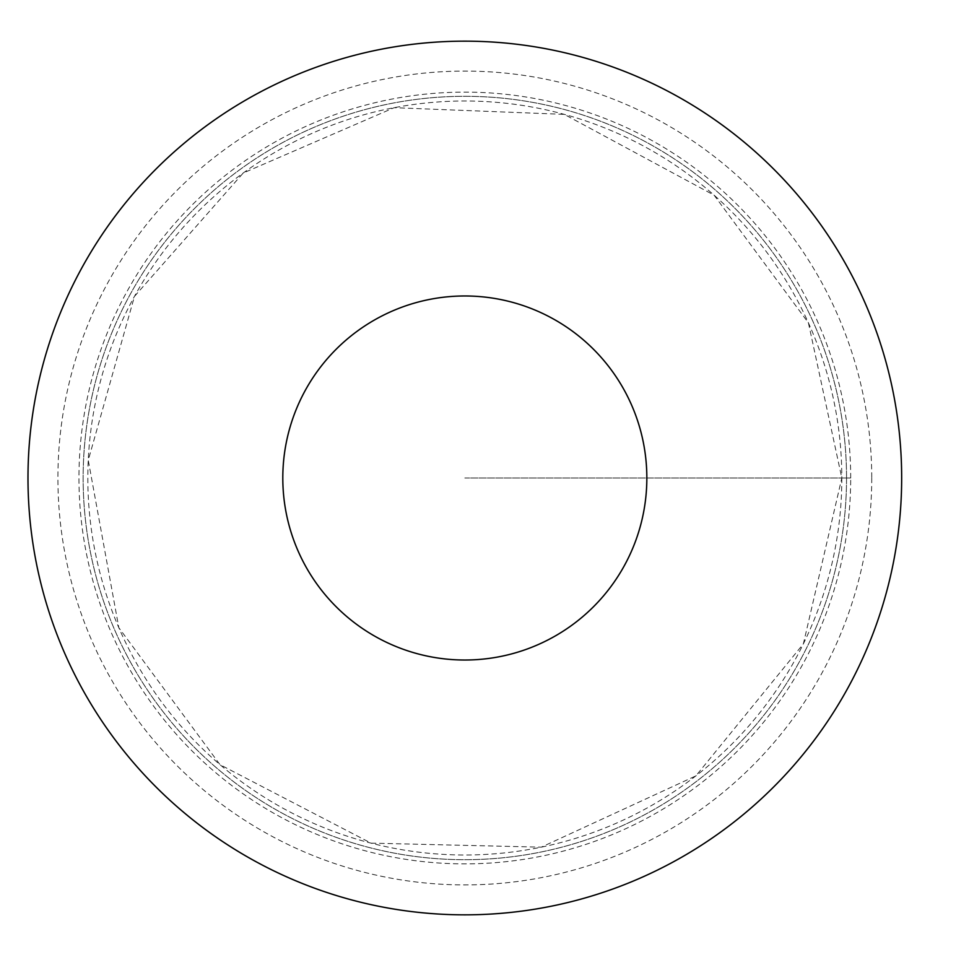<?xml version="1.0" encoding="UTF-8"?>
<svg xmlns="http://www.w3.org/2000/svg" width="956" height="956" viewBox="0 0 956 956"><rect width="100%" height="100%" fill="white"/><g stroke="black" fill="none" stroke-linecap="round" stroke-linejoin="round"><path stroke-width="0.72" stroke-dasharray="4.78 3.58" d="M846.538 478A381.707 381.707 0 0 0 273.978 147.439A381.707 381.707 0 0 0 273.978 808.561A381.707 381.707 0 0 0 846.538 478A381.707 381.707 0 0 0 273.978 147.439A381.707 381.707 0 0 0 273.978 808.561A381.707 381.707 0 0 0 846.538 478M901.663 478A436.832 436.832 0 0 1 246.409 856.313A436.832 436.832 0 0 1 246.409 99.687A436.832 436.832 0 0 1 901.663 478A436.832 436.832 0 0 1 246.409 856.313A436.832 436.832 0 0 1 246.409 99.687A436.832 436.832 0 0 1 901.663 478M850.697 478A385.877 385.877 0 0 0 464.831 92.123A385.877 385.877 0 0 0 78.954 478A385.877 385.877 0 0 0 464.831 863.877A385.877 385.877 0 0 0 850.697 478M464.831 478L850.697 478L464.831 478M841.818 478A376.987 376.987 0 0 1 276.332 804.486A376.987 376.987 0 0 1 276.332 151.514A376.987 376.987 0 0 1 841.818 478L803.375 643.854L695.884 775.878L541.275 847.159L371.071 843.144L220 764.669L118.843 627.722L88.263 460.242L134.473 296.384L243.242 173.012L394.183 107.693L564.303 114.373L714.132 195.215L808.418 322.865L841.818 478M871.741 478A406.909 406.909 0 0 1 261.37 830.394A406.909 406.909 0 0 1 261.37 125.606A406.909 406.909 0 0 1 871.741 478"/><path stroke-width="1.43" d="M646.842 478A182.01 182.01 0 0 1 373.82 635.632A182.01 182.01 0 0 1 373.82 320.368A182.01 182.01 0 0 1 646.842 478M901.663 478A436.832 436.832 0 0 1 246.409 856.313A436.832 436.832 0 0 1 246.409 99.687A436.832 436.832 0 0 1 901.663 478"/></g></svg>
